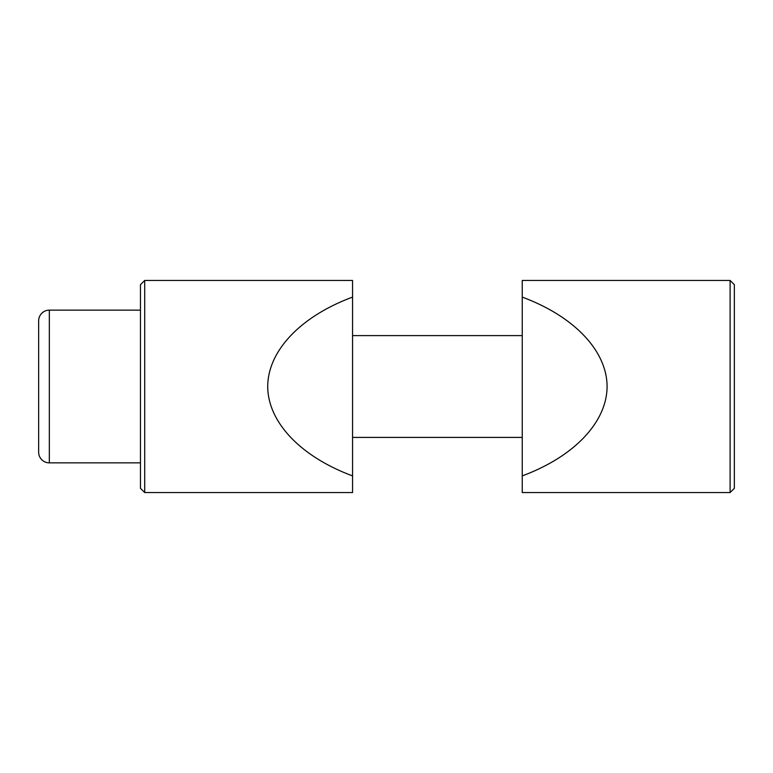 <?xml version="1.0" encoding="UTF-8"?>
<svg xmlns="http://www.w3.org/2000/svg" width="773" height="773" viewBox="0 0 773 773"><rect width="100%" height="100%" fill="white"/><g stroke="black" fill="none" stroke-linecap="round" stroke-linejoin="round"><path stroke-width="1.16" d="M144.706 280.444L352.565 280.444L352.565 492.556L144.706 492.556L144.706 280.444L140.464 284.686L140.464 488.314L144.706 492.556M352.565 475.888C300.629 456.659 267.844 422.116 267.719 386.5C267.844 350.884 300.629 316.341 352.565 297.112M730.108 492.556L522.248 492.556L522.248 280.444L730.108 280.444L730.108 492.556L734.35 488.314L734.35 284.686L730.108 280.444M522.248 297.112C574.184 316.341 606.969 350.884 607.085 386.5C606.969 422.116 574.184 456.659 522.248 475.888M38.65 320.834A10.687 10.687 0 0 1 49.337 310.147L49.337 462.853A10.687 10.687 0 0 1 38.65 452.166L38.65 320.834M38.65 428.918L38.65 386.5M49.337 462.853L140.464 462.853M352.565 437.402L522.248 437.402M352.565 335.598L522.248 335.598M49.337 310.147L140.464 310.147"/></g></svg>
